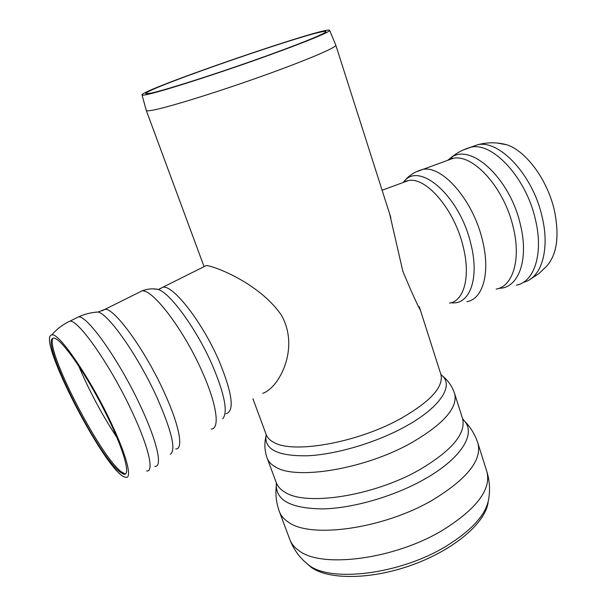 <?xml version="1.0" encoding="UTF-8"?>
<svg xmlns="http://www.w3.org/2000/svg" width="607" height="607" viewBox="0 0 607 607"><rect width="100%" height="100%" fill="white"/><g stroke="black" fill="none" stroke-linecap="round" stroke-linejoin="round"><path stroke-width="0.91" d="M307.423 564.115L311.27 567.348C329.002 580.269 372.698 579.693 414.065 564.26C455.47 548.91 486.131 521.944 488.149 501.89M147.061 94.54C160.521 91.771 207.131 77.066 252.535 61.079C297.999 45.085 330.504 31.989 329.647 30.388C329.457 24.94 138.836 90.58 142.038 94.988C142.235 95.352 143.905 95.208 147.061 94.54M150.711 93.212C163.784 90.504 208.505 76.383 251.966 61.079C295.488 45.768 326.68 33.203 325.876 31.663C325.838 26.382 142.577 89.487 145.801 93.668L150.711 93.212M146.272 110.36L146.295 110.459C146.53 110.96 148.26 110.944 151.477 110.406C165.241 108.19 212.496 93.736 258.362 77.468C304.297 61.193 336.923 47.384 335.823 45.199L335.785 45.108M389.679 213.945L402.805 271.147C410.818 290.465 416.69 303.515 420.423 310.298M530.427 279.137L538.826 273.674L546.057 266.814C556.862 255.304 559.654 236.616 554.449 210.766C547.711 180.211 526.239 151.044 506.807 144.77L496.875 143.009M262.763 393.29C278.651 388.381 300.488 348.221 281.185 314.858C259.341 283.272 214.878 266.276 206.388 265.502L204.316 266.534M119.776 471.829L123.024 473.892C132.06 478.043 123.631 447.989 103.44 408.64C83.341 369.291 59.175 335.982 53.287 338.213C39.463 340.034 97.112 454.939 119.776 471.829M110.762 422.077C89.684 377.114 58.014 331.27 51.686 335.003C36.17 337.355 105.284 471.146 124.67 477.011C133.016 480.956 127.637 457.375 110.762 422.077M446.092 546.232C472.792 529.676 487.057 513.454 488.885 497.581C490.175 488.885 489.508 480.274 486.897 471.745C491.374 489.417 476.654 508.894 442.746 530.177C394.459 559.411 321.475 568.638 298.955 550.655C294.471 547.522 291.436 543.834 289.85 539.593C293.044 547.924 297.825 555.117 304.19 561.172L308.652 565.026C330.618 582.803 400.195 574.374 446.092 546.232M276.534 483.498L276.322 485.714C275.282 494.515 276.314 503.173 279.417 511.686L279.417 511.686C280.92 515.715 283.886 519.19 288.317 522.111C310.503 538.91 383.814 528.788 432.723 499.971C467.064 479.006 482.14 460.129 477.944 443.33L486.897 471.745M477.944 443.33C475.144 434.703 470.63 427.252 464.393 420.954L462.572 418.61C466.222 433.573 451.798 450.675 419.293 469.909C373.411 496.169 305.351 506.443 284.668 492.042C280.449 489.485 277.665 486.389 276.314 482.747L276.322 485.714C276.564 500.904 292.172 508.628 323.144 508.894C353.228 508.165 393.7 496.473 423.648 479.667C460.91 459.013 476.328 433.944 464.393 420.954L462.86 419.338M276.314 482.747L267.163 458.156C268.446 461.608 271.177 464.522 275.343 466.897C295.753 480.296 364.071 469.279 410.453 443.368C443.322 424.407 458.05 407.821 454.635 393.602L462.572 418.61M266.261 434.787L265.919 436.577C264.94 449.893 278.894 456.289 307.764 455.774C335.853 454.4 374.307 443.178 403.025 427.798C439.089 408.716 454.165 386.393 442.336 375.832L440.963 374.633M267.163 458.156C264.614 450.826 264.204 443.634 265.919 436.577L266.207 434.635C267.368 437.761 269.918 440.356 273.878 442.42C292.862 453.861 355.892 443.042 399.057 419.498C429.915 402.145 443.869 387.137 440.91 374.481L442.336 375.832C448.034 380.339 452.132 386.257 454.635 393.602M523.416 282.293C541.049 278.567 550.215 250.319 542.142 216.942C533.158 175.673 499.963 139.86 477.868 144.694L469.977 147.471M516.36 285.191C534.289 282.065 543.713 253.597 535.442 219.658C526.375 178.352 493.301 142.387 471.366 147.076L463.164 150.02M499.106 288.272C518.279 288.507 529.19 260.115 520.442 224.863C510.161 178.2 470.137 142.015 450.728 157.881L447.738 160.316M496.192 289.107C512.824 286.413 521.254 259.53 513.249 227.359C504.44 188.276 473.521 153.988 453.292 158.283L445.697 161.06M466.882 301.656C482.96 299.259 490.684 272.376 482.353 239.864C473.126 200.378 442.526 165.362 422.996 169.368L415.765 171.986M451.16 302.711C469.545 305.549 479.887 278.53 470.774 243.582C459.704 196.015 419.285 161.03 403.936 181.622L403.192 182.487M449.537 303.098C464.158 301.049 470.88 276.17 463.027 246.063C454.309 209.536 426.304 176.918 408.617 180.491L402.039 182.912M78.531 365.619C89.229 390.832 102.067 414.862 117.052 437.715M52.786 338.418C45.927 351.172 99.882 455.811 121.18 471.7L125.277 474.029M146.689 470.979C154.307 472.079 148.814 447.329 132.288 412.199C111.422 366.947 79.024 320.314 70.086 321.073L67.294 322.461M154.868 466.373C162.714 467.322 157.517 442.495 141.127 407.426C120.459 362.273 87.916 315.928 78.652 316.831L75.731 318.28M170.279 454.317C176.242 450.219 171.827 431.327 157.031 397.623C138.555 356.734 108.843 314.236 98.114 312.013L94.32 312.355M175.727 448.937C183.731 449.461 179.551 425.795 164.505 393.01C145.589 350.823 114.617 308.03 105.049 309.297L101.968 310.852M211.175 429.05C220.075 428.997 217.048 405.028 202.548 372.523C184.384 330.656 152.812 288.985 142.008 290.897L138.472 292.657M222.837 418.671C228.065 412.168 224.658 394.542 212.617 365.778C197.343 330.367 170.969 293.78 158.404 289.463L153.351 288.886M226.07 413.792C234.681 411.06 232.413 393.579 219.248 361.34C202.867 322.992 173.556 285.138 163.025 287.187L159.413 289.107M279.417 511.686L289.85 539.593M142.038 94.988L146.295 110.459M329.647 30.388L335.823 45.199L390.878 217.716M440.91 374.481L419.278 306.694M266.207 434.635L252.944 398.776M204.073 266.655L146.287 110.436M506.822 144.777C497.148 142.182 487.512 142.152 477.899 144.686L471.328 147.076M471.396 147.069C463.634 149.208 456.737 152.812 450.72 157.888L453.292 158.283L422.996 169.368C415.021 171.485 408.67 175.575 403.936 181.622L408.617 180.491L382.114 190.249M125.755 473.703L123.024 473.892M206.388 265.502L158.404 289.463C152.858 288.333 147.395 288.818 142.008 290.897L105.049 309.297L98.114 312.013C91.323 312.408 84.836 314.009 78.644 316.831L70.093 321.08C62.893 324.404 56.762 329.047 51.678 335.003"/></g></svg>
